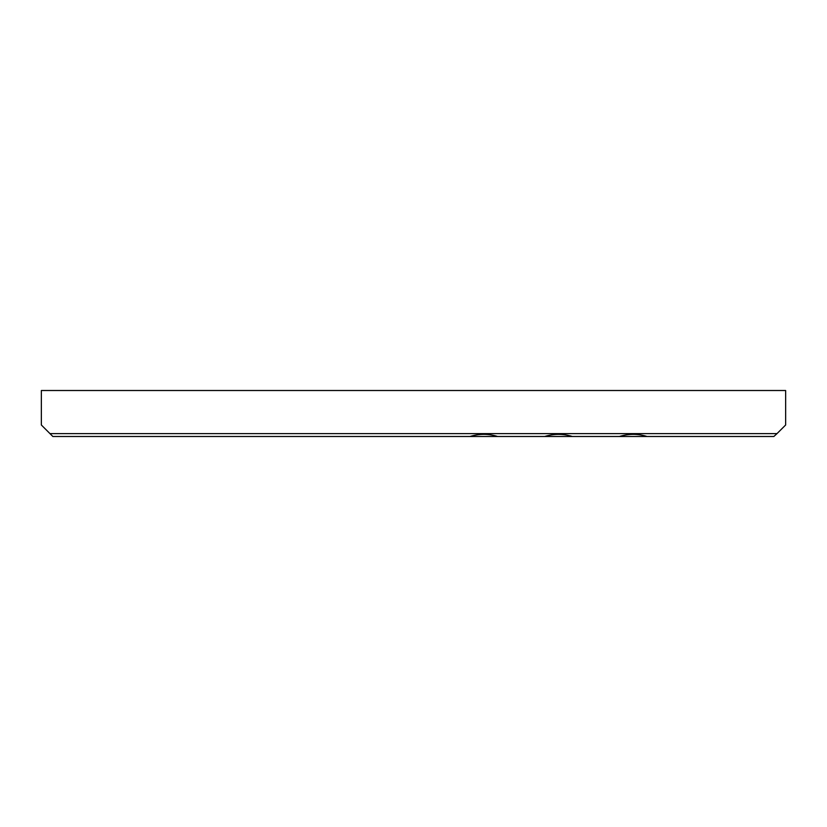 <?xml version="1.0" encoding="UTF-8"?>
<svg xmlns="http://www.w3.org/2000/svg" width="827" height="827" viewBox="0 0 827 827"><rect width="100%" height="100%" fill="white"/><g stroke="black" fill="none" stroke-linecap="round" stroke-linejoin="round"><path stroke-width="1.24" d="M619.371 436.491L647.086 436.491C637.886 433.637 628.644 433.637 619.371 436.491L572.377 436.491C563.177 433.637 553.945 433.637 544.673 436.491L572.377 436.491M469.974 436.491L497.678 436.491C488.478 433.637 479.236 433.637 469.974 436.491L52.845 436.491L49.971 433.617L776.998 433.617L785.65 424.995L785.65 390.509L41.35 390.509L41.35 424.995L49.971 433.617M776.998 433.617L773.865 436.491L647.086 436.491M544.673 436.491L497.678 436.491"/></g></svg>
